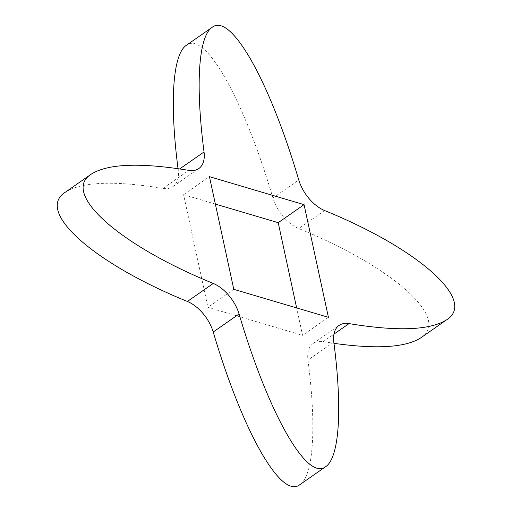 <?xml version="1.0" encoding="UTF-8"?>
<svg xmlns="http://www.w3.org/2000/svg" width="512" height="512" viewBox="0 0 512 512"><rect width="100%" height="100%" fill="white"/><g stroke="black" fill="none" stroke-linecap="round" stroke-linejoin="round"><path stroke-width="0.38" stroke-dasharray="2.56 1.92" d="M299.859 484.672C313.549 475.603 316.698 427.104 307.962 360.045A32.173 18.598 -124.9 0 1 313.216 343.43A32.173 18.598 -124.9 0 1 323.187 341.632L333.978 343.347M178.022 168.653L178.189 169.971A32.173 18.598 -124.9 0 1 172.934 186.586A32.173 18.598 -124.9 0 1 162.97 188.39C114.509 180.435 81.971 181.702 65.35 192.205M420.8 337.818C451.123 318.822 393.222 266.995 298.739 228.563A32.173 18.598 -124.9 0 1 272.928 198.003C243.469 98.291 204.979 30.47 186.291 45.344M215.36 204.083L183.584 194.682L207.942 307.341L302.566 335.341L296.64 307.917M183.584 194.682L209.434 176.659M233.792 289.325L207.942 307.341M328.416 317.318L302.566 335.341M333.811 342.029L307.962 360.045M179.718 168.909L178.189 169.971M162.97 188.39L188.813 170.368M324.589 210.541L298.739 228.563M272.928 198.003L298.778 179.987M323.187 341.632L333.926 334.144M172.934 186.586L198.784 168.57M313.216 343.43L339.066 325.414"/><path stroke-width="0.77" d="M213.222 332.013L239.072 313.997A32.173 18.598 55.1 0 0 213.261 283.437L187.411 301.459A32.173 18.598 -124.9 0 1 213.222 332.013C242.682 431.725 281.171 499.546 299.859 484.672L325.709 466.656C339.392 457.587 342.547 409.088 333.811 342.029A32.173 18.598 55.1 0 1 339.066 325.414A32.173 18.598 55.1 0 1 349.03 323.61C397.491 331.565 430.029 330.298 446.65 319.795C476.973 300.806 419.066 248.979 324.589 210.541A32.173 18.598 55.1 0 1 298.778 179.987C269.318 80.275 230.829 12.454 212.141 27.328C198.451 36.397 195.302 84.896 204.038 151.955L179.718 168.909M239.072 313.997C268.531 413.709 307.021 481.53 325.709 466.656M187.411 301.459C92.934 263.021 35.027 211.194 65.35 192.205L91.2 174.182C107.821 163.686 140.358 162.413 188.813 170.368A32.173 18.598 55.1 0 0 198.784 168.57A32.173 18.598 55.1 0 0 204.038 151.955M91.2 174.182C60.877 193.178 118.778 245.005 213.261 283.437M212.134 27.328L186.291 45.344C172.698 54.362 169.485 102.259 178.022 168.653M333.978 343.347C376.838 349.331 405.779 347.488 420.8 337.818L446.65 319.795M209.434 176.659L233.792 289.325L328.416 317.318L304.058 204.659L209.434 176.659M296.64 307.917L278.208 222.675L304.058 204.659M278.208 222.675L215.36 204.083M333.926 334.144L349.03 323.61"/></g></svg>
